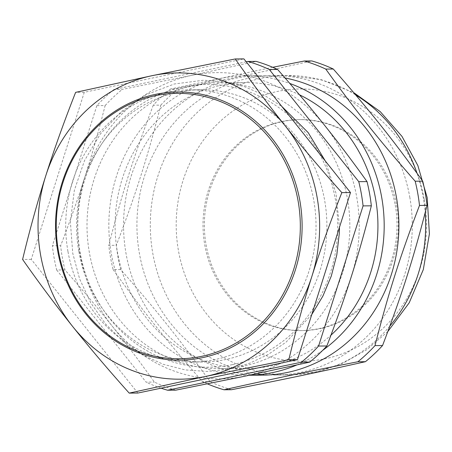 <?xml version="1.0" encoding="UTF-8"?>
<svg xmlns="http://www.w3.org/2000/svg" width="452" height="452" viewBox="0 0 452 452"><rect width="100%" height="100%" fill="white"/><g stroke="black" fill="none" stroke-linecap="round" stroke-linejoin="round"><path stroke-width="0.34" stroke-dasharray="2.26 1.69" d="M395.246 205.185A105.491 96.999 89.6 0 1 300.84 330.604A105.491 96.999 89.6 0 1 203.021 225.87A105.491 96.999 89.6 0 1 299.196 119.627A105.491 96.999 89.6 0 1 395.246 205.185M137.843 393.042L31.25 259.375L84.275 92.298L243.894 58.89M67.992 251.685A136.12 125.159 -90.4 0 0 191.93 362.08A136.12 125.159 -90.4 0 0 316.027 224.989A136.12 125.159 -90.4 0 0 189.806 89.852A136.12 125.159 -90.4 0 0 67.992 251.685M31.25 259.375L22.6 259.442M84.275 92.298L75.625 92.366M299.518 94.824A142.922 131.419 -90.4 0 0 245.396 82.614A142.922 131.419 -90.4 0 0 117.492 252.538A142.922 131.419 -90.4 0 0 247.628 368.453A142.922 131.419 -90.4 0 0 330.954 335.169M347.441 198.744A142.922 131.419 89.6 0 1 219.542 368.668A142.922 131.419 89.6 0 1 87.01 226.78A142.922 131.419 89.6 0 1 217.31 82.835A142.922 131.419 89.6 0 1 347.441 198.744M324.745 125.509A153.132 140.804 89.6 0 1 351.532 275.884A153.132 140.804 89.6 0 1 245.21 376.126A153.132 140.804 89.6 0 1 112.102 325.994A153.132 140.804 89.6 0 1 85.315 175.619A153.132 140.804 89.6 0 1 191.637 75.377A153.132 140.804 89.6 0 1 324.745 125.509M246.216 61.8L113.989 89.473L122.255 89.411L191.637 75.377L256.154 61.382M175.822 390.155A170.15 156.448 89.6 0 1 154.375 382.081C140.312 362.38 126.221 343.684 112.102 325.994C98.005 308.304 82.292 289.625 64.958 269.946A170.15 156.448 89.6 0 1 60.641 245.718C70.088 221.096 78.309 197.733 85.315 175.619C92.344 153.51 98.948 130.159 105.124 105.559L96.858 105.627A170.15 156.448 89.6 0 1 113.989 89.473M96.858 105.627L52.375 245.781L60.641 245.718M64.958 269.946L56.692 270.013A170.15 156.448 89.6 0 1 52.375 245.781M56.692 270.013L146.109 382.143L154.375 382.081M161.087 388.178A170.15 156.448 89.6 0 1 146.109 382.143M232.447 364.64A141.352 129.973 89.6 0 1 80.123 252.544A141.352 129.973 89.6 0 1 182.998 87.027A141.352 129.973 89.6 0 1 335.327 199.129A141.352 129.973 89.6 0 1 232.447 364.64M105.124 105.559A170.15 156.448 89.6 0 1 122.255 89.411M78.857 251.6A136.12 125.159 -90.4 0 0 202.795 361.995A136.12 125.159 -90.4 0 0 326.886 224.904A136.12 125.159 -90.4 0 0 200.671 89.767A136.12 125.159 -90.4 0 0 78.857 251.6M396.585 205.174A105.491 96.999 89.6 0 1 302.179 330.593A105.491 96.999 89.6 0 1 204.36 225.859A105.491 96.999 89.6 0 1 300.529 119.616A105.491 96.999 89.6 0 1 396.585 205.174M424.23 199.383A136.12 125.159 89.6 0 1 260.538 353.718A136.12 125.159 89.6 0 1 219.299 122.204A136.12 125.159 89.6 0 1 424.23 199.383M409.766 197.021A149.731 137.679 89.6 0 1 275.771 375.036A149.731 137.679 89.6 0 1 136.928 226.39A149.731 137.679 89.6 0 1 273.432 75.586A149.731 137.679 89.6 0 1 409.766 197.021M262.397 375.143A149.731 137.679 89.6 0 1 123.554 226.492A149.731 137.679 89.6 0 1 260.058 75.693A149.731 137.679 89.6 0 1 285.059 77.981M272.72 67.286L170.41 89.033L177.947 88.976C230.633 78.608 265.703 71.269 311.846 60.947M231.514 389.72A170.15 156.448 89.6 0 1 210.067 381.646C180.337 340.237 156.917 310.869 120.65 269.516A170.15 156.448 89.6 0 1 116.333 245.283C136.018 193.535 147.668 156.827 160.816 105.13L153.279 105.186A170.15 156.448 89.6 0 1 170.41 89.033M153.279 105.186C133.594 156.934 121.944 193.642 108.796 245.34L116.333 245.283M120.65 269.516L113.113 269.573A170.15 156.448 89.6 0 1 108.796 245.34M113.113 269.573C142.843 310.982 166.263 340.345 202.536 381.703L210.067 381.646M207.417 383.878A170.15 156.448 89.6 0 1 202.536 381.703M322.677 350.368A149.731 137.679 89.6 0 1 296.681 365.035M249.476 375.228A149.731 137.679 89.6 0 1 247.685 375.256A149.731 137.679 89.6 0 1 108.842 226.605A149.731 137.679 89.6 0 1 245.346 75.806A149.731 137.679 89.6 0 1 289.805 83.462M160.816 105.13A170.15 156.448 89.6 0 1 177.947 88.976M417.049 173.28A149.731 137.679 89.6 0 1 423.14 196.919A149.731 137.679 89.6 0 1 425.162 212.734M389.867 326.056A149.731 137.679 89.6 0 1 289.15 374.934A149.731 137.679 89.6 0 1 150.307 226.282A149.731 137.679 89.6 0 1 286.811 75.484A149.731 137.679 89.6 0 1 355.651 94.909M219.542 368.668L247.628 368.453M217.31 82.835L245.396 82.614M191.93 362.08L202.795 361.995M189.806 89.852L200.671 89.767M300.84 330.604L302.179 330.593M299.196 119.627L300.529 119.616M387.844 331.531L366.77 349.741L342.684 363.385L316.473 371.906L289.15 374.934L275.771 375.036M273.432 75.586L286.811 75.484L321.299 79.705L353.696 92.603M247.685 375.256L249.408 375.245M245.346 75.806L260.058 75.693M311.79 314.496L286.156 342.074L268.341 354.396L248.939 363.544L228.429 369.29L207.338 371.482L185.094 369.889L163.398 364.352L142.855 355.023L124.023 342.175L105.7 324.157L90.739 302.84L79.631 278.94L72.749 253.267L70.365 221.7L74.343 190.326L84.49 160.629L100.35 133.995L121.356 111.548L146.42 94.592L174.342 83.976L203.756 80.213L224.458 81.784L244.685 86.773L263.957 95.061L281.816 106.44M325.333 161.008L336.022 193.247L339.475 227.277"/><path stroke-width="0.68" d="M298.1 200.987A132.713 122.034 89.6 0 1 138.498 351.464A132.713 122.034 89.6 0 1 98.287 125.741A132.713 122.034 89.6 0 1 298.1 200.987M311.942 276.189A153.132 140.804 -90.4 0 0 285.155 125.814A153.132 140.804 -90.4 0 0 152.047 75.687A153.132 140.804 -90.4 0 0 45.725 175.93A153.132 140.804 -90.4 0 0 72.506 326.304A153.132 140.804 -90.4 0 0 205.615 376.431A153.132 140.804 -90.4 0 0 311.942 276.189C320.27 249.922 330.237 222.068 341.842 192.625C320.801 169.099 301.908 146.832 285.155 125.814C268.392 104.802 251.753 82.518 235.243 58.958L152.047 75.687L75.625 92.366C64.02 121.808 54.054 149.663 45.725 175.93C37.38 202.197 29.674 230.034 22.6 259.442C39.109 283.003 55.743 305.292 72.506 326.304C89.259 347.317 108.158 369.589 129.199 393.11L205.615 376.431L288.817 359.702C295.89 330.293 303.597 302.456 311.942 276.189M299.862 200.728A134.075 123.283 89.6 0 1 138.623 352.746A134.075 123.283 89.6 0 1 98.005 124.707A134.075 123.283 89.6 0 1 299.862 200.728M235.243 58.958L243.894 58.89L350.492 192.558L297.467 359.634L137.843 393.042L129.199 393.11M297.467 359.634L288.817 359.702M350.492 192.558L341.842 192.625M330.954 335.169A142.922 131.419 -90.4 0 0 375.533 198.53A142.922 131.419 -90.4 0 0 299.518 94.824M309.727 362.131L245.21 376.126L175.822 390.155L167.556 390.223L301.461 362.193L309.727 362.131A170.15 156.448 89.6 0 0 326.858 345.978L318.592 346.046A170.15 156.448 89.6 0 1 301.461 362.193M367.024 181.591L358.758 181.659L269.335 69.523A170.15 156.448 89.6 0 0 247.888 61.449L256.154 61.382A170.15 156.448 89.6 0 1 277.601 69.461C294.936 89.134 310.654 107.819 324.745 125.509C338.864 143.199 352.955 161.889 367.024 181.591A170.15 156.448 89.6 0 1 371.341 205.824C365.165 230.418 358.56 253.77 351.532 275.884C344.526 297.992 336.305 321.361 326.858 345.978M318.592 346.046L363.075 205.886L371.341 205.824M358.758 181.659A170.15 156.448 89.6 0 1 363.075 205.886M247.888 61.449L246.216 61.8M167.556 390.223A170.15 156.448 89.6 0 1 161.087 388.178M269.335 69.523L277.601 69.461M357.882 361.753L365.419 361.696C319.27 372.013 284.206 379.352 231.514 389.72L223.983 389.782C270.126 379.465 305.196 372.126 357.882 361.753A170.15 156.448 89.6 0 0 375.013 345.605C388.161 293.902 399.811 257.199 419.496 205.445L427.033 205.389C413.885 257.086 402.235 293.794 382.55 345.543A170.15 156.448 89.6 0 1 365.419 361.696M382.55 345.543L375.013 345.605M415.179 181.218C378.912 139.86 355.492 110.491 325.762 69.083A170.15 156.448 89.6 0 0 304.315 61.009L311.846 60.947A170.15 156.448 89.6 0 1 333.293 69.026C369.566 110.384 392.986 139.747 422.716 181.156L415.179 181.218A170.15 156.448 89.6 0 1 417.744 193.247A170.15 156.448 89.6 0 1 419.496 205.445M285.059 77.981A149.731 137.679 89.6 0 1 396.393 197.128A149.731 137.679 89.6 0 1 262.397 375.143L249.408 375.245M304.315 61.009L272.72 67.286M223.983 389.782A170.15 156.448 89.6 0 1 207.417 383.878M289.805 83.462A149.731 137.679 89.6 0 1 381.674 197.242A149.731 137.679 89.6 0 1 322.677 350.368M296.681 365.035A149.731 137.679 89.6 0 1 249.476 375.228M422.716 181.156A170.15 156.448 89.6 0 1 425.275 193.19A170.15 156.448 89.6 0 1 427.033 205.389M325.762 69.083L333.293 69.026M425.162 212.734A149.731 137.679 89.6 0 1 389.867 326.056M355.651 94.909A149.731 137.679 89.6 0 1 417.049 173.28M353.696 92.603L380.245 111.644L401.969 136.385L417.857 165.528L427.18 197.586L429.4 233.842L423.304 269.601L409.207 302.812L387.844 331.531M281.816 106.44L308.145 132.56L325.333 161.008M339.475 227.277L339.322 233.085L336.808 254.9L331.293 276.059L322.892 296.077L311.79 314.496"/></g></svg>
